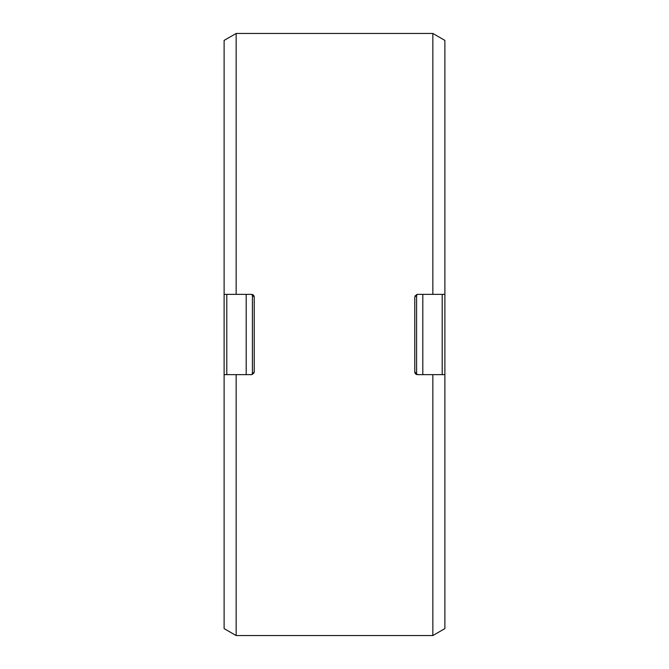 <?xml version="1.0" encoding="UTF-8"?>
<svg xmlns="http://www.w3.org/2000/svg" width="669" height="669" viewBox="0 0 669 669"><rect width="100%" height="100%" fill="white"/><g stroke="black" fill="none" stroke-linecap="round" stroke-linejoin="round"><path stroke-width="1" d="M432.843 33.45L444.885 40.399L444.885 294.36L432.843 294.36L432.843 33.45L236.157 33.45L224.115 40.399L224.115 294.36L236.157 294.36L224.115 294.36L224.115 628.601L236.157 635.55L432.843 635.55L432.843 374.64L444.885 374.64L444.885 294.36L417.456 294.36L414.78 297.036L414.78 371.964L417.456 374.64L444.885 374.64L444.885 628.601L432.843 635.55M226.791 294.36L226.791 374.64M442.209 374.64L442.209 294.36M236.157 635.55L236.157 374.64L224.115 374.64L251.544 374.64L254.22 371.964L254.22 297.036L251.544 294.36L252.69 294.619M254.003 373.009L251.544 374.64M253.25 294.97L253.785 295.581M254.103 296.258L254.22 297.036M251.544 294.36L236.157 294.36L236.157 33.45M414.997 295.991L417.456 294.36M417.456 374.64L416.31 374.381M415.75 374.03L415.215 373.419M414.897 372.742L414.78 371.964M416.586 374.498L416.586 294.502M252.414 294.502L252.414 374.498M422.808 374.64L422.808 294.36M246.192 294.36L246.192 374.64"/></g></svg>
